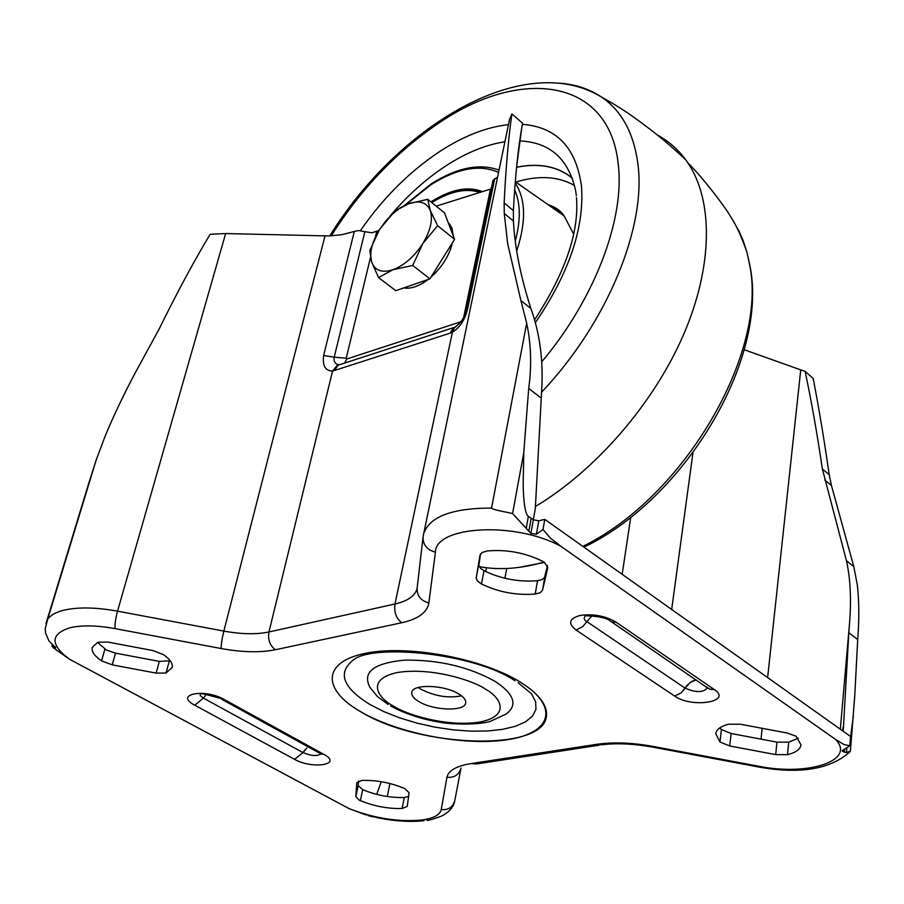<?xml version="1.0" encoding="UTF-8"?>
<svg xmlns="http://www.w3.org/2000/svg" width="904" height="904" viewBox="0 0 904 904"><rect width="100%" height="100%" fill="white"/><g stroke="black" fill="none" stroke-linecap="round" stroke-linejoin="round"><path stroke-width="1.36" d="M611.748 622.009L708.194 688.407L711.041 689.492L714.194 689.481L709.798 689.176L706.397 686.814L709.798 689.176L714.194 689.481C733.2 701.866 691.831 708.476 674.633 696.057L681.175 692.814L687.65 684.701M318.31 751.303L320.57 753.936L323.971 754.433L319.451 753.077L323.971 754.433C343.249 764.626 312.377 769.553 294.534 759.326L302.976 752.58L305.247 749.574M436.214 206.146L491.234 188.868M417.106 588.357L417.106 588.368C415.252 595.826 407.873 601.036 394.969 604.008L452.373 332.276C460.159 327.372 465.311 319.236 467.831 307.857L465.831 310.637L492.985 180.461L497.584 177.071M358.978 799.95L360.38 800.628C373.985 806.221 387.895 808.854 402.111 808.515L407.275 806.379L409.083 792.661L404.63 788.503C390.686 782.683 376.437 779.994 361.871 780.434L356.764 782.785L355.826 796.582L358.978 799.95M408.585 796.469L404.291 797.509C390.11 797.882 376.245 795.26 362.685 789.655L358.153 785.576L358.459 781.067M796.187 736.285L800.978 744.896C800.334 749.303 795.836 752.569 787.474 754.67L775.677 754.614L729.697 745.969L719.946 741.981L715.765 733.652C716.397 729.517 720.601 726.364 728.387 724.228L740.331 724.206L787.452 733.065L796.187 736.285M544.434 562.39L547.813 567.667L542.547 590.154L540.242 592.696L535.213 594.052C516.331 595.51 498.42 592.154 481.482 583.995L477.346 580.922L476.171 578.176L480.013 555.169L482.227 552.434L487.256 550.965C506.76 549.27 525.247 552.728 542.694 561.339L544.434 562.39M104.898 649.129L101.542 660.847L112.175 664.847L156.132 673.118L159.319 661.389L115.497 653.151L106.356 650.01L97.474 642.382M339.836 364.64L337.373 365.227L332.57 370.968L268.963 631.964C256.408 634.574 241.368 634.28 223.842 631.094L117.543 611.16C95.632 607.217 77.608 606.934 63.449 610.302C55.698 612.302 50.443 615.296 47.675 619.263L45.2 628.732L45.652 633.365L49.008 641.015L55.72 647.75L51.912 646.19L52.375 644.631M459.017 694.148C463.831 697.12 466.046 700.046 465.673 702.928C465.119 711.685 433.231 710.759 418.699 701.459C413.693 698.43 411.388 695.425 411.783 692.453C412.247 683.752 444.598 684.678 459.017 694.148M418.326 687.447L421.117 689.345C434.858 696.216 448.316 698.385 461.492 695.831M320.705 754.004C316.92 756.388 311.01 755.913 302.976 752.58L294.534 759.326L194.789 705.222C173.591 694.362 204.338 688.046 224.147 699.436L323.971 754.433M758.106 766.14C807.656 776.355 856.596 760.739 835.454 739.348L560.932 546.332C515.393 521.28 435.513 525.8 435.4 552.163L428.858 602.979C427.163 612.505 418.123 619.093 401.726 622.743L275.438 649.739C260.307 652.767 242.215 652.36 221.152 648.53L115.079 628.619C96.818 625.331 81.755 625.037 69.902 627.76C50.251 634.179 50.104 644.654 69.45 659.197L349.26 808.696C374.516 818.414 398.766 822.188 421.998 819.996C433.581 818.346 439.988 814.877 441.231 809.6L446.949 777.237C448.384 770.57 456.43 766.016 471.074 763.586L596.561 744.331C613.24 741.935 632.088 742.625 653.095 746.421L758.106 766.14L757.055 766.705L652.756 747.122M101.542 660.847C94.4 655.988 91.315 651.49 92.276 647.366L97.745 642.258L107.757 642.055L152.742 650.518L163.511 654.632C170.155 659.344 173.026 663.638 172.133 667.547L166.065 672.994L156.132 673.118M521.461 682.836L521.461 682.836C559.858 706.996 551.056 733.076 508.104 739.608C465.616 746.467 399.037 733.924 360.99 711.911L360.99 711.911C322.389 690.046 321.7 662.236 364.933 653.434C407.614 644.269 483.708 658.553 521.461 682.836L521.461 682.836C539.541 694.577 547.835 705.787 546.366 716.465C543.044 752.071 419.332 747.698 360.99 711.911M707.459 687.876C703.459 692.701 696.001 692.792 685.085 688.136L586.865 621.624C583.894 620.008 583.476 617.952 585.611 615.454M370.459 257.516L346.232 358.199L346.853 358.956L460.961 321.756M346.232 358.199L334.209 357.193L364.854 231.718L371.939 232.769L378.844 230.543M364.854 231.718L358.707 230.543L354.311 231.435L323.609 355.532L334.209 357.193C333.61 360.967 334.74 363.397 337.633 364.515L339.701 364.685M843.229 731.279L848.822 632.744L857.704 639.512L854.788 695.334L850.393 751.179L846.46 752.569L844.313 752.162L842.144 750.795L849.794 745.823L850.585 736.5L544.784 519.359L538.773 520.817L533.326 519.789L535.315 508.477L541.79 388.245C543.304 359.532 539.665 332.954 530.897 308.524C520.647 276.782 514.828 247.628 513.415 221.051L513.382 210.609C515.269 175.353 518.331 146.233 522.546 123.249L511.89 113.881C508.376 138.99 505.799 168.664 504.149 202.892L513.382 210.609M521.811 127.419L516.681 166.234M387.285 796.526L389.918 783.519M376.708 794.401L381.239 781.7M767.632 677.604L800.741 369.883L744.218 349.735M800.741 369.883L805.102 371.374C811.25 400.144 817.013 432.677 822.369 468.973L846.46 560.729C850.472 578.865 851.478 600.086 849.444 624.393L840.324 729.223M848.822 632.744L849.444 624.393M842.98 727.505L842.686 730.895M530.897 308.524L520.896 300.535L507.619 243.481L504.251 213.423L504.149 202.892M520.896 300.535L526.682 323.18C531.145 344.492 531.823 366.256 528.693 388.483L540.739 397.67M538.773 520.817L536.411 534.23L530.908 533.405L533.326 519.789L527.529 515.698C523.958 510.364 523.246 492.522 523.19 483.459L523.766 452.712L528.693 388.483M853.365 715.821L850.461 737.935M857.704 639.512C859.297 619.692 859.162 601.454 857.297 584.786L853.794 566.593L846.46 560.729M822.369 468.973L829.205 474.69L831.454 485.527L853.794 566.593M829.205 474.69C824.222 439.988 818.877 407.919 813.193 378.482L805.102 371.374M87.925 485.945L96.253 459.774L105.056 436.372C112.932 417.275 122.763 396.517 134.549 374.109L159.014 329.259C177.06 292.58 194.1 260.917 210.135 234.294L225.638 233.548L329.135 235.967L341.949 234.678L354.311 231.435M450.079 333.169L453.367 327.79L454.554 327.417L452.373 332.276L450.079 333.169L334.593 370.471L338.051 365.227L337.271 364.933L339.52 364.594M323.609 355.532C322.378 365.86 325.372 371.002 332.57 370.968L334.593 370.471M465.831 310.637C464.792 317.361 461.029 322.954 454.554 327.417L456.113 326.638M511.89 113.881L509.506 119.577L423.095 536.603C422.733 544.615 426.835 549.801 435.4 552.163M798.232 738.172L788.729 742.161L776.965 742.139L731.133 733.517L721.426 729.517L719.821 727.867M547.462 565.576L544.513 577.566L541.982 579.588L537.53 580.696C518.704 582.199 500.861 578.865 484.002 570.673L480.781 568.503L478.837 565.712L480.51 553.937M170.246 660.801L159.319 661.389M530.908 533.405L512.579 513.574L523.766 452.712M526.23 528.332L528.399 516.218M536.411 534.23L542.999 529.541L544.784 519.359M526.682 323.18L491.573 508.071C451.684 508.082 428.982 516.817 423.479 534.298M512.579 513.574C507.054 512.105 492.556 509.946 491.573 508.071M846.46 752.569L846.845 748.094M368.075 815.623L373.747 817.035M47.675 619.263L96.253 459.774M69.45 659.197L52.963 647.479M560.932 546.332L550.344 538.049L542.999 529.541M366.256 815.024L349.26 808.696M849.794 745.823L843.703 744.399L835.454 739.348M306.806 748.083L302.976 752.58L202.959 697.865L200.259 695.526L200.507 693.198M430.937 201.874L431.332 201.615C450.915 189.411 467.763 186.009 481.855 191.422M572.345 178.269C557.87 166.426 539.281 162.765 516.579 167.285M657.434 135.058C668.508 141.035 677.932 149.262 685.695 159.759L687.978 163.014C713.256 200.711 713.188 265.866 683.571 334.649C653.841 403.353 596.03 470.17 535.349 506.545M572.266 178.054C557.791 166.302 539.236 162.686 516.579 167.206M448.158 222.44L451.943 227.955L453.22 235.741M452.407 242.814C449.299 255.595 442.146 267.053 430.937 277.2M428.202 279.438C419.049 286.285 410.891 289.122 403.692 287.935M427.761 199.309L444.508 212.881L454.588 239.323L429.908 278.85L395.771 290.692L378.561 277.584L393.07 269.697L412.721 265.471L422.767 243.639C414.281 256.578 404.382 265.267 393.07 269.697C382.042 273.177 374.911 270.646 371.702 262.115C369.318 253.448 371.634 243.029 378.652 230.882L385.579 221.175L392.596 213.909L398.63 209.106L408.427 203.818C419.354 200.01 426.631 202.236 430.259 210.462C433.106 219.457 430.609 230.52 422.767 243.639L437.626 225.706L430.259 210.462L427.761 199.309L408.427 203.818L399.376 208.282L394.076 212.056L379.544 229.424L369.77 250.6L371.702 262.115L378.561 277.584M454.588 239.323L437.626 225.706M429.908 278.85L412.721 265.471M689.639 682.87L693.424 680.633M695.684 679.966L696.249 679.876M390.72 706.013C405.184 713.889 421.919 719.347 440.926 722.386C447.107 723.923 475.628 725.607 490.194 721.426L506.285 713.957C517.868 705.03 514.274 694.249 495.516 681.616C469.029 666.802 438.677 659.649 404.472 660.146C373.522 663.152 362.029 672.26 369.996 687.458L377.465 696.555L388.031 704.419M393.376 706.047C379.51 699.086 364.368 680.011 396.788 672.61C432.101 666.711 475.097 681.333 485.708 689.311C499.968 696.803 511.969 715.878 479.165 722.183C444.452 727.155 404.483 713.663 393.376 706.047M518.173 682.746L531.575 693.888L535.654 701.899L535.936 709.403L532.512 716.115L525.586 721.787L515.506 726.251L502.692 729.347L487.64 730.997L470.939 731.166L453.164 729.867L434.96 727.144L416.936 723.098L399.726 717.878L383.929 711.651L370.131 704.611C342.367 687.469 337.011 672.395 354.063 659.389C375.352 643.637 475.041 653.49 515.054 680.802M591.747 615.997L582.775 626.551L576.108 630.054C567.712 623.421 569.057 618.551 580.165 615.443C593.329 613.635 605.296 615.884 616.076 622.167L714.194 689.481M695.899 679.921L689.921 682.656L681.164 692.826L674.633 696.057L576.108 630.054M362.685 789.655L360.38 800.628M115.497 653.151L112.186 664.847M206.293 694.441L203.411 698.125L194.789 705.222M585.532 615.703L589.419 615.952C597.815 616.37 604.121 617.613 608.324 619.669L611.669 621.986L616.076 622.167M376.697 231.582L375.476 236.656M463.797 316.716L490.443 189.117M344.469 363.137L346.853 358.956M486.375 567.746L485.663 571.52L486.375 567.746M506.703 568.503L504.918 578.266M630.766 517.178L622.167 574.311M692.927 452.904L671.683 609.477M761.01 739.133L762.174 728.319M513.415 221.051L504.251 213.423M824.674 479.888L831.454 485.527M340.571 364.402L455.446 327.022M467.831 307.857L494.759 178.506M404.291 797.509L402.111 808.515M358.153 785.576L355.826 796.582M776.965 742.139L775.677 754.614M787.474 754.67L788.729 742.161M731.133 733.517L729.697 745.969M721.426 729.517L719.946 741.981M535.213 594.052L537.53 580.696M484.002 570.673L481.482 583.995M476.205 577.735L478.747 564.367M544.852 576.741L542.547 590.154M169.229 661.231L166.065 672.994M528.84 531.416L531.179 518.274M842.81 750.037L842.686 751.484M844.313 752.162L844.562 749.28M55.381 647.027L55.099 647.987M441.231 809.6C448.305 810.233 452.814 807.272 454.768 800.707L460.983 768.185M115.079 628.619C114.684 624.641 115.509 618.822 117.543 611.16L225.638 233.548M221.152 648.53C221.084 644.597 221.977 638.789 223.842 631.094L324.977 235.967M401.726 622.743C396.155 618.381 393.907 612.144 394.969 604.008L268.963 631.964C267.731 639.727 269.889 645.648 275.438 649.739M428.858 602.979C420.699 600.719 416.8 595.713 417.151 587.973L423.015 537.349M446.949 777.237C454.294 777.915 458.983 774.864 460.995 768.095L454.768 800.707C453.797 806.899 449.333 812.052 441.378 816.176C432.756 819.284 427.931 820.662 426.891 820.312M471.074 763.586L476.498 763.959L598.889 745.235M596.561 744.331L601.872 744.783C616.359 742.918 633.195 743.676 652.383 747.054L653.095 746.421M200.372 693.684C200.53 693.119 206.982 694.622 219.717 698.193L224.147 699.436M498.545 172.438C479.945 164.031 457.367 168.167 430.801 184.823L405.387 205.072M574.548 185.557C558.412 176.28 538.807 175.116 515.743 182.054M573.633 234.079L564.141 215.92L556.875 209.355L548.197 204.767M496.963 169.319L499.031 170.088M515.178 182.992C525.778 199.106 526.297 221.717 516.738 250.826M515.325 240.882C520.817 220.226 520.591 203.197 514.67 189.806M360.425 230.656C383.115 197.818 409.738 171.308 440.304 151.126C463.91 135.86 486.634 127.046 508.455 124.662M331.248 235.887C360.696 189.105 396.754 151.386 439.412 122.707C520.727 67.133 609.172 78.038 618.189 163.782C625.139 217.943 595.261 298.309 541.869 361.679M378.606 230.667L379.68 229.209M390.2 215.909C407.467 195.445 426.349 178.551 446.836 165.251C466.814 152.437 486.171 144.617 504.895 141.792M733.189 221.005L739.065 231.209L742.998 240.136L746.919 252.171L749.597 264.601C768.264 352.289 684.283 497.2 582.82 546.366M520.026 140.934C550.355 142.425 568.932 159.251 575.769 191.388L576.334 195.863M522.342 124.356C556.48 126.944 576.198 147.567 581.487 186.247C584.481 227.751 569.057 273.302 535.224 322.875M559.723 83.191C575.565 84.366 589.521 89.01 601.589 97.101C621.545 110.729 633.614 132.775 637.795 163.228C646.755 226.079 607.544 322.83 541.406 392.359M543.993 562.096C520.286 568.853 498.692 570.356 479.21 566.605M431.818 202.586C449.853 191.433 465.594 187.975 479.018 192.213M88.298 484.747L45.957 623.703M424.078 820.696C409.32 822.244 393.127 821.103 375.476 817.295M757.631 766.818C799.351 774.457 830.064 769.507 849.771 751.97M319.451 753.077L222.056 699.47M499.019 170.11C479.47 163.014 456.802 167.635 431.038 183.987L404.111 205.671M548.061 204.666C555.338 206.982 560.695 210.722 564.141 215.92L515.28 181.738M583.927 547.157C684.588 499.223 768.954 358.944 749.947 265.663L746.919 252.171C741.427 236.373 735.98 224.531 730.59 216.644C727.381 210.259 704.306 179.003 687.978 163.014M329.745 235.944C396.675 127.317 523.19 49.234 601.589 97.101C612.822 103.305 622.856 109.52 631.704 115.746C657.615 134.165 671.356 146.403 685.695 159.759M518.873 567.429L544.513 562.446M576.492 197.626C579.193 232.283 565.181 273.098 534.445 320.039M431.524 202.36C450.316 190.575 466.837 186.992 481.12 191.625M450.09 224.52L448.44 223.198M398.63 209.106L399.376 208.282"/></g></svg>
